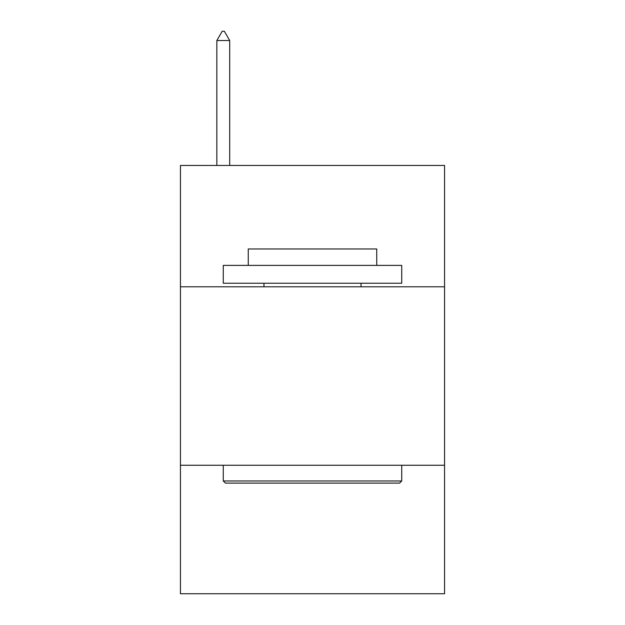 <?xml version="1.0" encoding="UTF-8"?>
<svg xmlns="http://www.w3.org/2000/svg" width="625" height="625" viewBox="0 0 625 625"><rect width="100%" height="100%" fill="white"/><g stroke="black" fill="none" stroke-linecap="round" stroke-linejoin="round"><path stroke-width="0.94" d="M444.562 286.805L444.562 165.453L180.438 165.453L180.438 286.805L444.562 286.805L444.562 593.75L180.438 593.75L180.438 286.805M444.562 465.258L180.438 465.258M225.414 483.109L223.273 480.961L401.727 480.961L399.586 483.109L225.414 483.109M401.727 265.391L401.727 283.234L223.273 283.234L223.273 265.391L401.727 265.391M248.258 265.391L248.258 248.969L376.742 248.969L376.742 265.391M401.727 465.258L401.727 480.961M223.273 465.258L223.273 480.961M361.039 283.234L361.039 286.805M263.961 283.234L263.961 286.805M229.695 40.531L224.344 31.25L222.203 31.25L216.844 40.531L229.695 40.531L229.695 165.453M216.844 40.531L216.844 165.453"/></g></svg>

